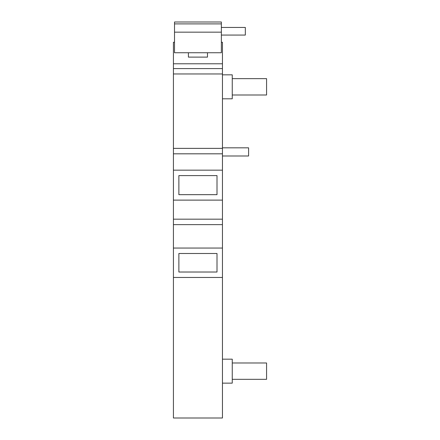 <?xml version="1.0" encoding="UTF-8"?>
<svg xmlns="http://www.w3.org/2000/svg" width="440" height="440" viewBox="0 0 440 440"><rect width="100%" height="100%" fill="white"/><g stroke="black" fill="none" stroke-linecap="round" stroke-linejoin="round"><path stroke-width="0.66" d="M221.364 27.445L245.328 27.445L245.328 35.074L221.364 35.074M221.364 28.963L221.364 52.74L174.515 52.74L174.515 23.892L221.364 23.892L221.364 28.963M222.453 147.829L248.595 147.829L248.595 155.996L222.453 155.996M232.254 78.65L266.574 78.65L266.574 94.991L232.254 94.991M232.254 362.984L266.574 362.984L266.574 379.324L232.254 379.324M222.453 74.838L232.254 74.838L232.254 98.802L222.453 98.802M222.453 359.172L232.254 359.172L232.254 383.141L222.453 383.141M174.515 42.267L173.426 42.267L173.426 68.596L222.453 68.596L222.453 248.05L173.426 248.05L173.426 418L222.453 418L222.453 248.05M221.364 42.267L222.453 42.267L222.453 63.778L173.426 63.778M207.471 52.74L207.471 57.112L188.408 57.112L188.408 52.74M222.453 153.819L173.426 153.819L173.426 170.159L222.453 170.159M222.453 224.631L173.426 224.631L173.426 248.05M222.453 63.778L222.453 68.596M222.453 73.964L173.426 73.964L173.426 148.374L222.453 148.374M222.453 200.118L173.426 200.118L173.426 219.181L222.453 219.181M173.426 224.631L173.426 219.181M173.426 200.118L173.426 170.159M173.426 153.819L173.426 148.374M173.426 73.964L173.426 68.596M173.426 277.464L222.453 277.464M178.877 272.019L217.003 272.019L217.003 253.501L178.877 253.501L178.877 272.019M178.877 175.604L217.003 175.604L217.003 194.673L178.877 194.673L178.877 175.604M221.364 23.892L221.364 22L174.515 22L174.515 23.892M221.364 32.159L174.515 32.159"/></g></svg>
